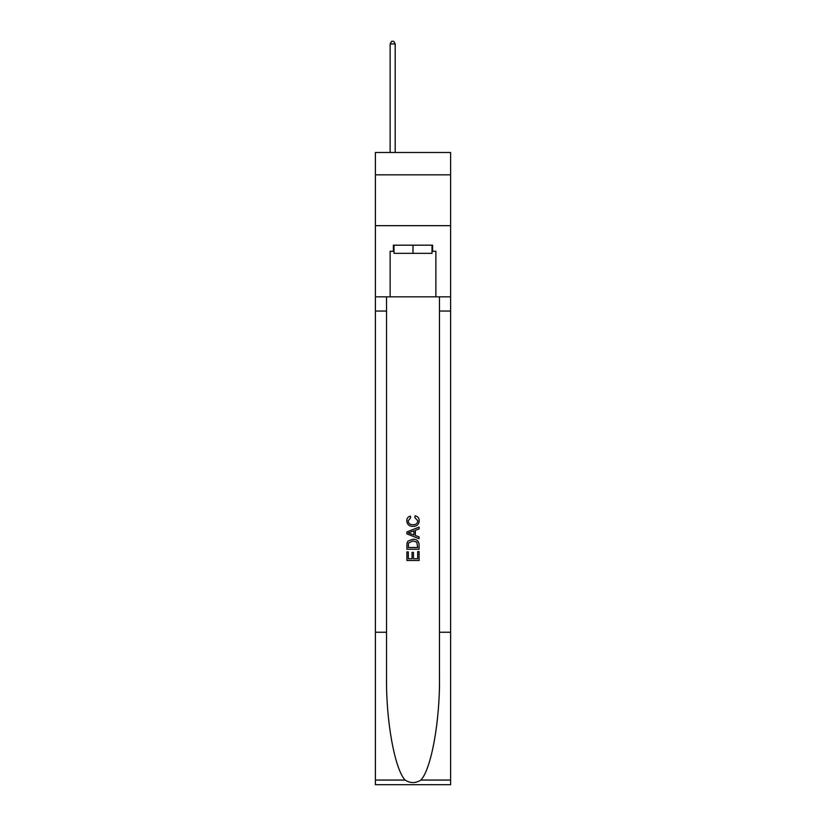 <?xml version="1.0" encoding="UTF-8"?>
<svg xmlns="http://www.w3.org/2000/svg" width="826" height="826" viewBox="0 0 826 826"><rect width="100%" height="100%" fill="white"/><g stroke="black" fill="none" stroke-linecap="round" stroke-linejoin="round"><path stroke-width="1.24" d="M450.604 174.854L450.604 152.49L375.396 152.49L375.396 174.854L450.604 174.854L450.604 225.674L375.396 225.674L375.396 174.854M432.008 245.188L432.008 253.324L393.992 253.324L393.992 245.188M413 245.188L413 253.324M417.688 551.582L417.688 558.768L413.465 558.768L417.688 558.768L417.688 551.582L419.092 551.582L419.092 560.493L406.898 560.493L406.898 551.892L406.898 560.493M412.06 552.357L412.06 558.768L408.302 558.768L412.06 558.768L412.06 552.357L413.465 552.357L413.465 558.768M407.941 541.133L407.073 542.909L407.941 541.133L412.928 539.223C416.831 539.213 418.885 541.092 419.092 544.861L419.092 549.228L406.898 549.228L406.898 545.067L406.898 549.228M415.189 515.765L414.786 517.489L415.189 515.765C417.77 516.446 419.123 518.098 419.247 520.752C418.916 524.5 416.81 526.379 412.907 526.399L412.907 526.399C409.159 526.327 407.104 524.448 406.743 520.783L406.743 520.783C406.805 518.377 407.982 516.808 410.285 516.085L410.656 517.799L408.147 520.865C408.509 523.498 410.088 524.778 412.897 524.686C415.746 524.83 417.398 523.57 417.842 520.907L414.786 517.489M420.868 780.064L450.604 780.064L450.604 784.7L375.396 784.7L375.396 632.241L386.527 632.241L386.527 677.568C385.979 720.892 394.766 769.285 405.132 780.064C410.377 783.409 415.612 783.409 420.868 780.064C431.234 769.285 440.021 720.892 439.473 677.568L439.473 296.823M406.898 531.923L406.898 533.864L419.092 538.707L406.898 533.864L406.898 531.923L419.092 527.081L406.898 531.923M439.473 632.241L450.604 632.241L450.604 225.674M375.396 632.241L375.396 225.674M386.527 296.823L386.527 632.241M450.604 780.064L450.604 632.241M375.396 296.823L390.13 296.823L390.13 251.29L393.992 251.29M432.008 251.29L432.618 251.29L432.618 245.188L393.382 245.188L393.382 251.29M432.618 251.29L435.87 251.29L435.87 296.823L450.604 296.823M390.13 296.823L435.87 296.823M419.092 527.081L419.092 528.908L415.344 530.292L415.344 535.496L419.092 536.879L419.092 538.707M410.553 533.73L413.929 534.969L413.929 530.808L408.302 532.894L410.553 533.73M413.929 530.808L413.929 534.969M406.898 545.067L407.073 542.909M416.82 542.114L417.688 547.514L416.82 542.114L412.897 540.947L408.56 543.023L408.302 547.514L417.688 547.514L408.302 547.514M406.898 551.892L408.302 551.892L408.302 558.768M395.21 152.49L395.21 43.943L390.13 43.943L390.13 152.49M390.13 43.943L391.658 41.3L393.692 41.3L395.21 43.943M439.473 311.051L450.604 311.051M386.527 311.051L375.396 311.051M375.396 780.064L405.132 780.064"/></g></svg>
